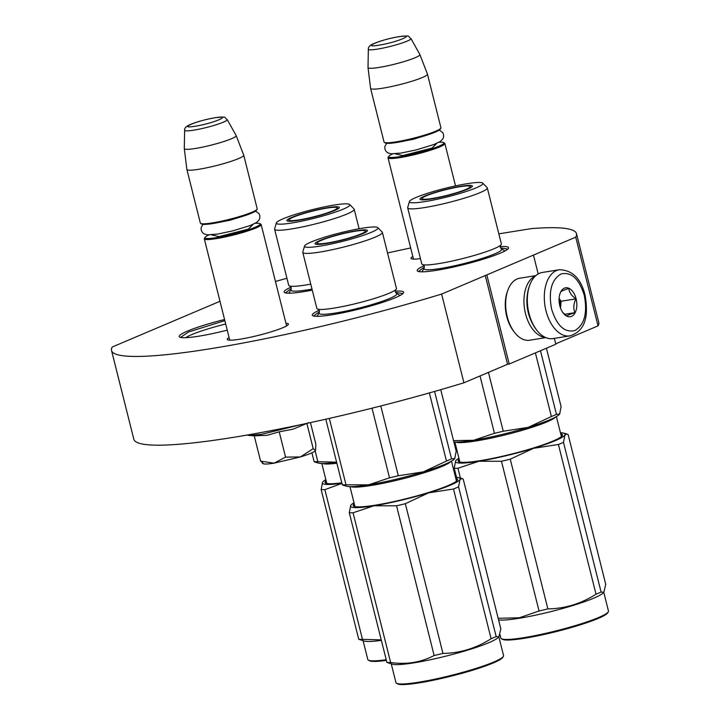 <?xml version="1.0" encoding="UTF-8"?>
<svg xmlns="http://www.w3.org/2000/svg" width="720" height="720" viewBox="0 0 720 720"><rect width="100%" height="100%" fill="white"/><g stroke="black" fill="none" stroke-linecap="round" stroke-linejoin="round"><path stroke-width="1.08" d="M498.834 233.838L531.333 228.618A239.697 27.963 165.9 0 1 576.486 233.676A239.697 27.963 165.9 0 1 575.748 237.15L441.63 294.066A239.697 27.963 165.9 0 1 111.528 350.469A239.697 27.963 165.9 0 1 112.266 346.995L219.987 301.284M387.54 252.981A239.697 27.963 165.9 0 1 409.635 248.175L410.688 248.004M275.454 281.502A239.697 27.963 165.9 0 1 286.929 278.262M285.948 323.253A31.527 3.681 165.9 0 1 288.324 324.495A31.527 3.681 165.9 0 1 282.897 327.681A31.527 3.681 165.9 0 1 250.812 337.14A31.527 3.681 165.9 0 1 227.592 339.75A31.527 3.681 165.9 0 1 229.095 337.536M420.444 258.633A31.527 3.681 165.9 0 1 411.318 258.714A31.527 3.681 165.9 0 1 412.821 256.491M395.271 291.186A47.106 5.499 165.9 0 1 403.497 292.923A47.106 5.499 165.9 0 1 395.397 297.675A47.106 5.499 165.9 0 1 347.463 311.805A47.106 5.499 165.9 0 1 312.759 315.711A47.106 5.499 165.9 0 1 319.194 310.293M500.184 246.663A47.106 5.499 165.9 0 1 508.41 248.4A47.106 5.499 165.9 0 1 500.31 253.152A47.106 5.499 165.9 0 1 452.376 267.282A47.106 5.499 165.9 0 1 417.672 271.188A47.106 5.499 165.9 0 1 424.107 265.77M227.241 330.156A47.106 5.499 165.9 0 1 179.685 337.095A47.106 5.499 165.9 0 1 187.47 331.092A47.106 5.499 165.9 0 1 224.559 319.5M312.264 290.124A47.106 5.499 165.9 0 1 284.598 292.572A47.106 5.499 165.9 0 1 291.024 287.154M576.486 233.676L598.77 322.407A239.697 27.963 165.9 0 1 598.032 325.872L555.741 343.827M575.748 237.15L598.032 325.872M441.63 294.066L463.923 382.788A239.697 27.963 165.9 0 1 133.812 439.191L111.528 350.469M485.262 275.553L507.546 364.275L463.923 382.788M486.927 275.283L509.211 364.005L507.546 364.275M554.373 338.373L555.84 344.223L509.211 364.005M533.556 255.492L538.191 273.942M225.693 324A42.912 5.004 165.9 0 0 191.808 334.593A42.912 5.004 -14.1 0 0 185.742 337.689M285.435 292.896L291.339 288.387M500.49 247.887L507.825 249.075M418.509 271.503L424.413 266.994M313.596 316.035L319.5 311.526M395.577 292.41L402.912 293.598M180.522 337.419L188.55 331.965L224.847 320.625M286.605 325.881L261.153 224.55A29.304 3.42 -14.1 0 1 246.222 231.453A29.304 3.42 -14.1 0 1 216.405 238.617A29.304 3.42 165.9 0 1 204.3 238.824A29.304 3.42 165.9 0 1 204.399 238.392L205.002 237.393A28.467 3.321 165.9 0 1 208.926 234.945M261.153 224.55A29.304 3.42 -14.1 0 0 260.856 224.208L259.848 223.614A28.467 3.321 -14.1 0 0 255.231 223.308M259.848 223.614A28.467 3.321 -14.1 0 1 247.041 230.202A28.467 3.321 -14.1 0 1 216.666 237.609A28.467 3.321 165.9 0 1 205.002 237.393M200.646 223.443A29.304 3.42 165.9 0 0 212.454 222.885A29.304 3.42 -14.1 0 0 257.103 209.259L256.491 210.258A28.467 3.321 -14.1 0 1 213.12 223.497A28.467 3.321 165.9 0 1 201.654 224.028L200.646 223.443A29.304 3.42 165.9 0 1 200.349 223.101L186.876 169.461A29.304 3.42 165.9 0 1 186.867 169.407L184.293 148.626A26.739 3.123 165.9 0 1 184.293 148.572L184.617 130.248A21.96 2.565 -14.1 0 0 193.698 130.167A21.96 2.565 -14.1 0 0 216.324 124.704A21.96 2.565 -14.1 0 0 227.187 119.556L236.133 135.549A26.739 3.123 -14.1 0 1 236.16 135.594L243.711 155.133A29.304 3.42 -14.1 0 1 243.729 155.178A29.304 3.42 -14.1 0 1 228.798 162.081A29.304 3.42 -14.1 0 1 198.981 169.245A29.304 3.42 165.9 0 1 186.876 169.461M257.103 209.259A29.304 3.42 -14.1 0 0 257.202 208.818L243.729 155.178M236.16 135.594A26.739 3.123 -14.1 0 1 222.714 141.885A26.739 3.123 -14.1 0 1 195.345 148.473A26.739 3.123 165.9 0 1 184.293 148.626M455.526 185.895L444.879 143.505A29.304 3.42 -14.1 0 1 429.948 150.408A29.304 3.42 -14.1 0 1 400.131 157.572A29.304 3.42 165.9 0 1 388.026 157.788A29.304 3.42 165.9 0 1 388.125 157.347L388.737 156.348A28.467 3.321 165.9 0 1 392.661 153.9M444.879 143.505A29.304 3.42 -14.1 0 0 444.582 143.163L443.574 142.569A28.467 3.321 -14.1 0 0 438.966 142.263M443.574 142.569A28.467 3.321 -14.1 0 1 430.767 149.157A28.467 3.321 -14.1 0 1 400.401 156.564A28.467 3.321 165.9 0 1 388.737 156.348M384.372 142.398A29.304 3.42 165.9 0 0 396.18 141.84A29.304 3.42 -14.1 0 0 440.829 128.214L440.226 129.213A28.467 3.321 -14.1 0 1 396.855 142.452A28.467 3.321 165.9 0 1 385.38 142.992L384.372 142.398A29.304 3.42 165.9 0 1 384.075 142.056L370.602 88.416A29.304 3.42 165.9 0 1 370.593 88.371L368.019 67.581A26.739 3.123 165.9 0 1 368.019 67.527L368.343 49.203A21.96 2.565 -14.1 0 0 377.424 49.122A21.96 2.565 -14.1 0 0 400.059 43.668A21.96 2.565 -14.1 0 0 410.922 38.511L419.859 54.504A26.739 3.123 -14.1 0 1 419.886 54.558L427.437 74.088A29.304 3.42 -14.1 0 1 427.455 74.133A29.304 3.42 -14.1 0 1 412.524 81.036A29.304 3.42 -14.1 0 1 382.707 88.2A29.304 3.42 165.9 0 1 370.602 88.416M440.829 128.214A29.304 3.42 -14.1 0 0 440.928 127.773L427.455 74.133M419.886 54.558A26.739 3.123 -14.1 0 1 406.44 60.84A26.739 3.123 -14.1 0 1 379.08 67.428A26.739 3.123 165.9 0 1 368.019 67.581M310.878 453.258A27.216 3.177 165.9 0 1 300.411 456.939L313.2 448.668L315.531 450.549A27.216 3.177 165.9 0 1 310.878 453.258M254.25 435.861L248.949 435.42L261.549 434.322L300.708 424.692M308.52 422.712L293.121 429.165L279.216 431.82L267.102 435.303L254.241 435.834L260.595 461.115L274.095 463.167L300.411 456.939L285.561 457.101L274.095 463.167C266.121 464.391 262.404 464.328 262.944 462.96L260.595 461.115M310.437 422.604L315.873 444.24L315.531 450.549M279.216 431.82L285.561 457.101M306.855 423.378L313.2 448.668M559.314 269.73L542.349 272.457A33.498 19.881 80.9 0 0 539.559 273.267A33.498 19.881 80.9 0 0 529.596 285.516A33.498 19.881 80.9 0 0 529.011 313.443A33.498 19.881 80.9 0 0 536.778 330.192A33.498 19.881 80.9 0 0 552.978 338.598L569.943 335.871C587.664 330.291 588.015 312.066 585.009 294.858C580.878 278.451 572.31 270.072 559.314 269.73A33.498 19.881 80.9 0 0 545.976 310.716A33.498 19.881 80.9 0 0 569.943 335.871M529.596 285.516L529.173 286.731A31.824 18.891 80.9 0 0 528.615 313.263A31.824 18.891 80.9 0 0 535.986 329.166L536.778 330.192M551.637 309.195C556.911 325.926 564.714 333.027 575.046 330.498C584.541 324.621 587.619 312.903 584.28 295.344C579.006 278.604 571.203 271.503 560.871 274.032C551.376 279.909 548.298 291.636 551.637 309.195M559.8 305.73A14.652 8.694 80.9 0 0 563.193 313.056A14.652 8.694 80.9 0 0 573.741 314.739A14.652 8.694 80.9 0 0 576.117 298.8A14.652 8.694 80.9 0 0 568.26 288.027A14.652 8.694 80.9 0 0 560.052 293.517A14.652 8.694 80.9 0 0 559.8 305.73M562.752 312.444L566.838 316.098C567.468 315.288 570.168 314.145 574.92 312.669C573.192 308.394 573.525 303.795 575.919 298.854C571.5 295.731 569.142 292.266 568.836 288.468C564.084 289.944 561.393 291.087 560.763 291.897L560.052 293.526M575.919 298.854L561.06 301.248L559.107 298.377M559.08 298.962A12.564 7.452 80.9 0 1 559.98 301.707A12.564 7.452 80.9 0 1 560.565 308.151A12.564 7.452 80.9 0 1 560.565 308.187L561.06 301.248M574.92 312.669L564.606 314.325M527.391 294.39A29.304 17.397 80.9 0 0 528.354 312.939A29.304 17.397 80.9 0 0 531.909 322.461M535.401 276.03A31.401 18.639 80.9 0 0 525.519 313.695A31.401 18.639 80.9 0 0 545.256 337.383M535.851 275.625L519.723 278.217A31.401 18.639 80.9 0 0 517.113 278.973A31.401 18.639 80.9 0 0 507.771 290.457A31.401 18.639 80.9 0 0 507.222 316.638A31.401 18.639 80.9 0 0 514.503 332.334A31.401 18.639 80.9 0 0 529.695 340.218L545.814 337.626M507.771 290.457L507.24 291.978A29.304 17.397 80.9 0 0 506.727 316.413A29.304 17.397 80.9 0 0 513.522 331.065L514.503 332.334M302.778 252.387A41.031 4.788 165.9 0 0 331.155 249.939A41.031 4.788 165.9 0 0 375.183 237.15A41.031 4.788 -14.1 0 0 382.374 232.389L396.45 288.45A41.031 4.788 -14.1 0 1 395.559 289.872A41.031 4.788 -14.1 0 1 389.259 293.211A41.031 4.788 165.9 0 1 349.956 304.965A41.031 4.788 165.9 0 1 318.321 309.267A41.031 4.788 165.9 0 1 316.863 308.439L302.778 252.387A41.031 4.788 165.9 0 1 302.796 252.045L304.524 246.06A37.89 4.419 -14.1 0 0 329.526 244.368A37.89 4.419 -14.1 0 0 371.367 232.308A37.89 4.419 -14.1 0 0 377.847 227.646A37.89 4.419 -14.1 0 0 350.604 230.427A37.89 4.419 -14.1 0 0 311.148 241.983A37.89 4.419 -14.1 0 0 304.524 246.06M454.311 459.09A56.52 6.597 165.9 0 1 454.113 459.288A56.52 6.597 165.9 0 1 445.032 464.247A56.52 6.597 165.9 0 1 423.27 471.888L446.472 461.052A62.802 7.326 -14.1 0 0 449.145 459.954A62.802 7.326 -14.1 0 0 451.548 458.901L434.601 391.437M343.458 485.343L346.77 486.252A56.52 6.597 -14.1 0 0 368.64 484.821L389.52 477.837L372.024 408.195M343.548 485.37L342.279 484.758A62.802 7.326 -14.1 0 0 346.014 484.821L368.64 484.821A56.52 6.597 -14.1 0 0 423.27 471.888L398.322 475.749L380.79 405.972M342.279 484.758L325.809 419.202M346.014 484.821L329.328 418.41M389.52 477.837A62.802 7.326 -14.1 0 0 398.322 475.749M446.472 461.052L429.363 392.931M451.548 458.901L454.752 458.532L456.192 451.188L440.748 389.673M454.113 459.288L454.752 458.532A56.52 6.597 165.9 0 1 454.68 458.64M316.431 244.341A26.586 3.105 165.9 0 1 316.935 243.972M366.543 231.75A26.586 3.105 -14.1 0 0 365.922 231.669M362.745 233.694A27.036 3.15 -14.1 0 0 367.488 230.661A27.036 3.15 -14.1 0 0 349.182 232.083A27.036 3.15 -14.1 0 0 319.779 240.597A27.036 3.15 -14.1 0 0 315.072 243.828A27.036 3.15 -14.1 0 0 334.125 242.037A27.036 3.15 -14.1 0 0 362.745 233.694M318.114 309.222L319.419 310.887L319.203 312.75A40.041 4.671 165.9 0 0 344.772 311.337A40.041 4.671 165.9 0 0 389.754 298.431A40.041 4.671 -14.1 0 0 396.414 293.355L395.352 291.816L395.712 289.728M382.374 232.389A41.031 4.788 -14.1 0 0 382.203 232.101L377.847 227.646M455.535 477.27A56.52 6.597 165.9 0 1 458.73 477.657A56.52 6.597 165.9 0 1 460.017 479.502L462.042 478.548L463.221 479.142L500.823 628.866L498.924 636.795L496.179 636.579A62.802 7.326 165.9 0 1 493.767 637.632A62.802 7.326 165.9 0 1 491.103 638.73L453.501 489.006L428.589 492.849A56.52 6.597 -14.1 0 0 450.297 485.217A56.52 6.597 -14.1 0 0 460.008 479.511L458.568 486.855A62.802 7.326 165.9 0 1 456.165 487.908A62.802 7.326 165.9 0 1 453.501 489.006M491.103 638.73C476.208 648.243 460.161 653.139 442.953 653.427A62.802 7.326 165.9 0 1 434.142 655.515C420.804 662.454 406.305 664.785 390.645 662.499A62.802 7.326 165.9 0 1 386.91 662.436L392.535 664.236A55.476 6.471 165.9 0 0 434.799 658.773A55.476 6.471 165.9 0 0 488.97 642.636A55.476 6.471 -14.1 0 0 497.889 637.767L498.924 636.795M428.589 492.849L405.342 503.703A62.802 7.326 165.9 0 1 396.54 505.791L373.869 505.8L353.034 512.784A62.802 7.326 165.9 0 1 349.299 512.712L350.757 505.359A56.52 6.597 -14.1 0 1 351.378 504.621L350.811 505.269M428.49 492.876A56.52 6.597 165.9 0 1 373.95 505.791M373.869 505.8A56.52 6.597 165.9 0 1 350.748 505.377M354.015 502.767A56.52 6.597 -14.1 0 0 351.378 504.621M456.966 480.663A52.965 6.183 -14.1 0 0 456.957 480.339A52.965 6.183 -14.1 0 0 456.111 479.574M354.591 505.071A52.965 6.183 -14.1 0 0 354.213 506.142A52.965 6.183 -14.1 0 0 354.357 506.439M354.267 503.775A53.802 6.273 -14.1 0 0 353.745 506.169A53.802 6.273 -14.1 0 0 393.372 501.705A53.802 6.273 -14.1 0 0 448.137 485.568A53.802 6.273 -14.1 0 0 457.38 480.132A53.802 6.273 -14.1 0 0 455.787 478.278M496.179 636.579L458.568 486.855M442.953 653.427L405.342 503.703M434.142 655.515L396.54 505.791M390.645 662.499L353.034 512.784M386.91 662.436L349.299 512.712M498.861 636.858L503.559 655.569A55.476 6.471 165.9 0 1 503.37 656.397A55.476 6.471 165.9 0 1 493.839 661.995A55.476 6.471 165.9 0 1 437.373 678.636A55.476 6.471 165.9 0 1 396.504 683.244A55.476 6.471 165.9 0 1 395.946 682.596L391.248 663.885M503.37 656.397L502.767 657.396A54.639 6.372 165.9 0 1 493.371 662.913A54.639 6.372 165.9 0 1 437.76 679.302A54.639 6.372 165.9 0 1 397.512 683.838L396.504 683.244M327.411 242.982A24.849 2.898 165.9 0 1 317.16 242.964A24.849 2.898 165.9 0 1 330.534 237.087A24.849 2.898 165.9 0 1 355.086 231.246A24.849 2.898 -14.1 0 1 365.247 230.886A24.849 2.898 -14.1 0 1 353.403 236.691A24.849 2.898 -14.1 0 1 327.411 242.982M310.752 284.121A41.031 4.788 165.9 0 1 290.151 286.128A41.031 4.788 165.9 0 1 288.693 285.309L274.617 229.248A41.031 4.788 165.9 0 1 274.626 228.906L276.354 222.93A37.89 4.419 -14.1 0 0 301.356 221.229A37.89 4.419 -14.1 0 0 343.197 209.169A37.89 4.419 -14.1 0 0 349.686 204.507A37.89 4.419 -14.1 0 0 322.443 207.288A37.89 4.419 -14.1 0 0 282.987 218.844A37.89 4.419 -14.1 0 0 276.354 222.93M315.387 462.231L318.6 463.113A56.52 6.597 -14.1 0 0 336.627 462.267M315.288 462.213L314.118 461.619A62.802 7.326 -14.1 0 0 317.844 461.691L336.609 462.177M314.118 461.619L311.904 452.808M317.844 461.691L315.153 450.963M288.261 221.202A26.586 3.105 165.9 0 1 288.774 220.833M338.373 208.62A26.586 3.105 -14.1 0 0 337.752 208.53M334.575 210.555A27.036 3.15 -14.1 0 0 339.327 207.522A27.036 3.15 -14.1 0 0 321.012 208.944A27.036 3.15 -14.1 0 0 291.609 217.458A27.036 3.15 -14.1 0 0 286.911 220.689A27.036 3.15 -14.1 0 0 305.964 218.898A27.036 3.15 -14.1 0 0 334.575 210.555M274.617 229.248A41.031 4.788 165.9 0 0 302.985 226.8A41.031 4.788 165.9 0 0 347.013 214.011A41.031 4.788 -14.1 0 0 354.204 209.25A41.031 4.788 -14.1 0 0 354.033 208.962L349.686 204.507M312.003 289.089A40.041 4.671 165.9 0 1 291.042 289.611L291.249 287.748L289.953 286.083M381.24 639.864L362.475 639.369A62.802 7.326 165.9 0 1 358.74 639.297L364.365 641.097A55.476 6.471 165.9 0 0 381.366 640.368M341.937 483.39L324.873 489.645A62.802 7.326 165.9 0 1 321.138 489.573L322.587 482.22A56.52 6.597 -14.1 0 1 323.217 481.482L323.037 481.653M341.901 483.237A56.52 6.597 165.9 0 1 322.578 482.238M322.65 482.13L323.019 481.671M325.854 479.637A56.52 6.597 -14.1 0 0 323.217 481.482M326.43 481.932A52.965 6.183 -14.1 0 0 326.052 483.012A52.965 6.183 -14.1 0 0 326.196 483.3M326.106 480.636A53.802 6.273 -14.1 0 0 325.575 483.03A53.802 6.273 -14.1 0 0 341.793 482.823M362.475 639.369L324.873 489.645M358.74 639.297L321.138 489.573M386.226 659.727A55.476 6.471 165.9 0 1 368.343 660.105A55.476 6.471 165.9 0 1 367.785 659.457L363.087 640.746M386.397 660.402A54.639 6.372 165.9 0 1 369.351 660.699L368.343 660.105M299.25 219.852A24.849 2.898 165.9 0 1 288.999 219.825A24.849 2.898 165.9 0 1 302.373 213.957A24.849 2.898 165.9 0 1 326.916 208.107A24.849 2.898 -14.1 0 1 337.077 207.747A24.849 2.898 -14.1 0 1 325.233 213.552A24.849 2.898 -14.1 0 1 299.25 219.852M407.691 207.864A41.031 4.788 165.9 0 0 436.068 205.416A41.031 4.788 165.9 0 0 480.096 192.627A41.031 4.788 -14.1 0 0 487.287 187.866L501.363 243.927A41.031 4.788 -14.1 0 1 500.472 245.34A41.031 4.788 -14.1 0 1 494.172 248.679A41.031 4.788 165.9 0 1 454.869 260.442A41.031 4.788 165.9 0 1 423.234 264.744A41.031 4.788 165.9 0 1 421.776 263.916L407.691 207.864A41.031 4.788 165.9 0 1 407.709 207.522L409.437 201.537A37.89 4.419 -14.1 0 0 434.439 199.845A37.89 4.419 -14.1 0 0 476.28 187.785A37.89 4.419 -14.1 0 0 482.76 183.123A37.89 4.419 -14.1 0 0 455.517 185.904A37.89 4.419 -14.1 0 0 416.061 197.46A37.89 4.419 -14.1 0 0 409.437 201.537M559.026 414.756L559.206 414.585A56.52 6.597 165.9 0 1 559.026 414.756A56.52 6.597 165.9 0 1 549.945 419.724A56.52 6.597 165.9 0 1 528.192 427.365L551.385 416.52A62.802 7.326 -14.1 0 0 554.058 415.431A62.802 7.326 -14.1 0 0 556.461 414.369L540.477 350.739M453.906 442.053A56.52 6.597 -14.1 0 0 473.553 440.298L494.433 433.305L480.024 375.957M453.546 440.631L473.553 440.298A56.52 6.597 -14.1 0 0 528.192 427.365L503.235 431.226L488.448 372.384M494.433 433.305A62.802 7.326 -14.1 0 0 503.235 431.226M551.385 416.52L535.401 352.89M556.461 414.369L559.665 414.009L561.105 406.665L546.426 348.21M559.206 414.585L559.665 414.009A56.52 6.597 165.9 0 1 559.593 414.117M421.344 199.818A26.586 3.105 165.9 0 1 421.848 199.449M471.456 187.227A26.586 3.105 -14.1 0 0 470.835 187.137M467.658 189.171A27.036 3.15 -14.1 0 0 472.401 186.138A27.036 3.15 -14.1 0 0 454.095 187.56A27.036 3.15 -14.1 0 0 424.692 196.074A27.036 3.15 -14.1 0 0 419.985 199.296A27.036 3.15 -14.1 0 0 439.038 197.514A27.036 3.15 -14.1 0 0 467.658 189.171M423.027 264.699L424.332 266.364L424.116 268.227A40.041 4.671 165.9 0 0 449.685 266.814A40.041 4.671 165.9 0 0 494.667 253.908A40.041 4.671 -14.1 0 0 501.327 248.832L500.265 247.284L500.625 245.205M487.287 187.866A41.031 4.788 -14.1 0 0 487.116 187.578L482.76 183.123M560.448 432.747A56.52 6.597 165.9 0 1 563.643 433.125A56.52 6.597 165.9 0 1 564.93 434.97L566.955 434.016L568.134 434.619L605.736 584.343L603.837 592.272L601.092 592.047A62.802 7.326 165.9 0 1 598.689 593.109A62.802 7.326 165.9 0 1 596.016 594.198L558.414 444.483L533.502 448.326A56.52 6.597 -14.1 0 0 555.21 440.694A56.52 6.597 -14.1 0 0 564.921 434.988L563.481 442.332A62.802 7.326 165.9 0 1 561.078 443.385A62.802 7.326 165.9 0 1 558.414 444.483M596.016 594.198C581.121 603.72 565.074 608.616 547.866 608.904A62.802 7.326 165.9 0 1 539.055 610.983L519.408 617.769L498.168 618.3M603.837 592.272L602.802 593.244A55.476 6.471 -14.1 0 1 593.883 598.113A55.476 6.471 165.9 0 1 541.791 613.782A55.476 6.471 165.9 0 1 498.582 619.929M533.502 448.326L510.255 459.18A62.802 7.326 165.9 0 1 501.453 461.268L478.863 461.259L457.947 468.261A62.802 7.326 165.9 0 1 454.212 468.189L455.67 460.836A56.52 6.597 165.9 0 0 478.782 461.277M533.403 448.353A56.52 6.597 165.9 0 1 478.863 461.259M455.724 460.746L456.102 460.287M458.928 458.244A56.52 6.597 -14.1 0 0 456.291 460.089A56.52 6.597 -14.1 0 0 455.67 460.836M561.879 436.14A52.965 6.183 -14.1 0 0 561.87 435.816A52.965 6.183 -14.1 0 0 561.024 435.051M459.504 460.548A52.965 6.183 -14.1 0 0 459.126 461.619A52.965 6.183 -14.1 0 0 459.27 461.907M459.18 459.252A53.802 6.273 -14.1 0 0 458.658 461.646A53.802 6.273 -14.1 0 0 498.285 457.182A53.802 6.273 -14.1 0 0 553.05 441.045A53.802 6.273 -14.1 0 0 562.293 435.609A53.802 6.273 -14.1 0 0 560.7 433.755M601.092 592.047L563.481 442.332M547.866 608.904L510.255 459.18M539.055 610.983L501.453 461.268M460.422 478.116L457.947 468.261M456.507 477.324L454.212 468.189M603.774 592.335L608.472 611.046A55.476 6.471 165.9 0 1 608.283 611.874A55.476 6.471 165.9 0 1 598.752 617.472A55.476 6.471 165.9 0 1 542.286 634.113A55.476 6.471 165.9 0 1 501.417 638.721A55.476 6.471 165.9 0 1 500.859 638.073L500.004 634.68M608.283 611.874L607.68 612.873A54.639 6.372 165.9 0 1 598.284 618.39A54.639 6.372 165.9 0 1 542.673 634.779A54.639 6.372 165.9 0 1 502.425 639.306L501.417 638.721M432.324 198.459A24.849 2.898 165.9 0 1 422.073 198.441A24.849 2.898 165.9 0 1 435.447 192.564A24.849 2.898 165.9 0 1 459.999 186.714A24.849 2.898 -14.1 0 1 470.16 186.363A24.849 2.898 -14.1 0 1 458.316 192.159A24.849 2.898 -14.1 0 1 432.324 198.459M253.071 224.37L248.328 229.131L218.997 236.619L211.338 234.846M215.145 117.756C197.406 120.438 176.211 129.438 195.192 126.225C212.931 123.534 234.135 114.543 215.145 117.756M436.797 143.325L432.054 148.095L402.732 155.574L395.064 153.81M398.871 36.711C381.132 39.402 359.937 48.393 378.927 45.18C396.666 42.498 417.861 33.498 398.871 36.711M350.748 486.648A52.335 6.102 -14.1 0 0 390.132 481.806A52.335 6.102 -14.1 0 0 442.107 466.398A52.335 6.102 -14.1 0 0 450.801 461.511M322.578 463.509A52.335 6.102 -14.1 0 0 336.87 463.23M455.661 442.125A52.335 6.102 -14.1 0 0 495.045 437.283A52.335 6.102 -14.1 0 0 547.02 421.866A52.335 6.102 -14.1 0 0 555.714 416.988M229.752 340.164L204.3 238.824M227.187 119.556C223.137 117.252 228.888 116.388 215.496 117.657C204.669 119.565 195.651 122.121 188.442 125.325C185.598 126.927 184.329 128.565 184.617 130.248M413.478 259.119L388.026 157.788M410.922 38.511C406.863 36.207 412.623 35.343 399.222 36.612C388.395 38.529 379.377 41.085 372.168 44.28C369.333 45.882 368.055 47.52 368.343 49.203M248.958 435.42L247.014 435.069M263.133 463.68L262.206 463.131M255.537 211.131L258.966 213.597L259.794 215.451L259.857 218.016L259.029 220.086L256.599 222.489L250.164 225.558L232.533 230.931L217.602 234.072L207.405 234.873L204.003 233.865L202.374 232.488L201.204 230.193L201.132 227.619L202.914 224.352M248.985 214.173L229.545 220.374L210.123 223.938M439.263 130.086L442.692 132.561L443.52 134.406L443.583 136.98L442.755 139.05L440.325 141.444L433.899 144.513L416.259 149.886L401.328 153.027L391.14 153.828L387.729 152.82L386.1 151.443L384.93 149.148L384.858 146.583L386.64 143.307M432.711 133.128L413.271 139.329L393.849 142.893M349.965 486.63L354.978 506.601M451.485 461.133L456.498 481.095M319.221 312.732L317.025 316.341M396.396 293.346L400.041 295.488M458.73 477.657L461.871 478.503M317.16 242.964L316.881 244.377M366.165 232.002L365.247 230.886M321.795 463.491L326.817 483.462M354.204 209.25L359.1 228.744M291.051 289.593L288.855 293.202M288.999 219.825L288.711 221.247M337.995 208.863L337.077 207.747M454.878 442.107L459.891 462.069M556.398 416.61L561.411 436.572M424.134 268.2L421.938 271.818M501.309 248.814L504.954 250.965M563.643 433.125L566.784 433.98M422.073 198.441L421.794 199.854M471.078 187.479L470.16 186.363"/></g></svg>
